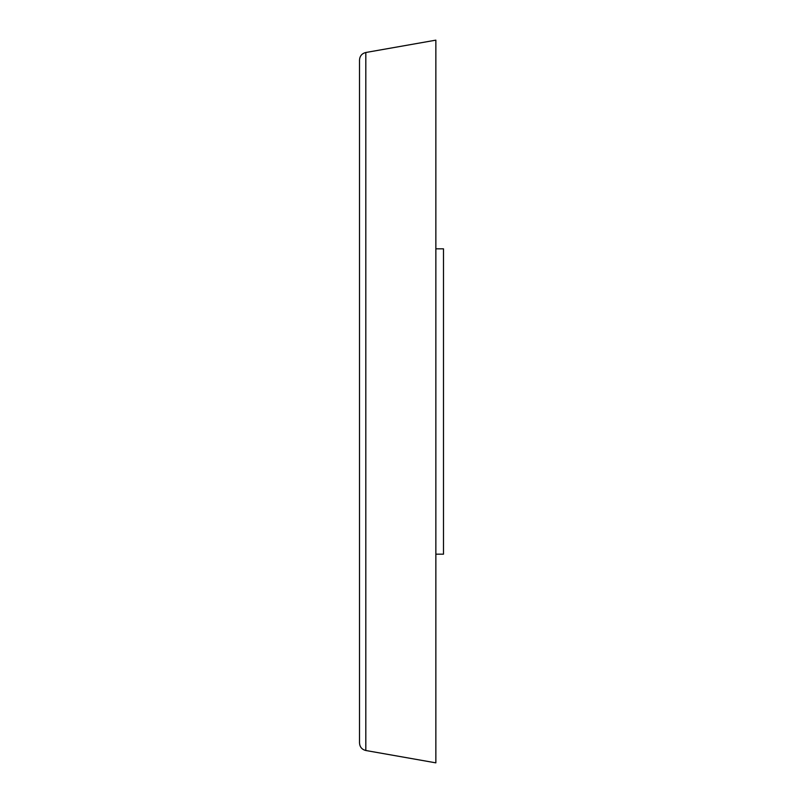 <?xml version="1.0" encoding="UTF-8"?>
<svg xmlns="http://www.w3.org/2000/svg" width="803" height="803" viewBox="0 0 803 803"><rect width="100%" height="100%" fill="white"/><g stroke="black" fill="none" stroke-linecap="round" stroke-linejoin="round"><path stroke-width="1.2" d="M435.858 762.85L435.858 40.15L365.817 52.496C361.902 53.48 359.804 55.989 359.513 60.014L359.513 742.986C359.804 747.011 361.902 749.52 365.817 750.504L435.858 762.85M435.858 554.18L443.487 554.18L443.487 248.82L435.858 248.82M365.817 750.504L365.817 52.496"/></g></svg>
